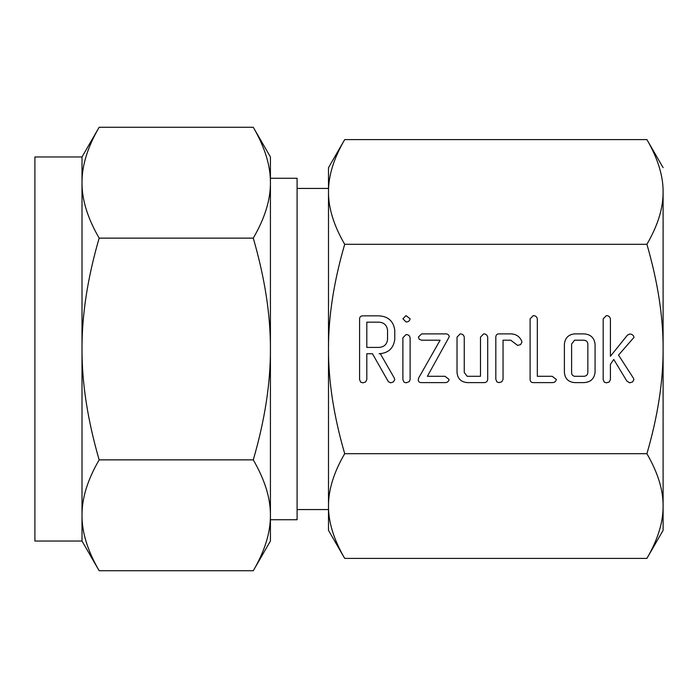 <?xml version="1.0" encoding="UTF-8"?>
<svg xmlns="http://www.w3.org/2000/svg" width="698" height="698" viewBox="0 0 698 698"><rect width="100%" height="100%" fill="white"/><g stroke="black" fill="none" stroke-linecap="round" stroke-linejoin="round"><path stroke-width="1.05" d="M406.027 321.935L402.894 318.803L406.027 315.618L410.11 318.803C409.639 320.949 408.269 321.996 406.027 321.935M402.894 337.753L406.079 334.56C408.321 334.586 409.665 335.651 410.11 337.753L410.11 379.607L409.255 381.623L406.079 382.836L403.976 382.129L402.894 379.607L402.894 337.753M444.975 333.888C447.357 333.635 448.805 334.569 449.303 336.68L427.394 376.292L444.975 376.292L449.119 379.45C448.605 381.597 447.226 382.644 444.975 382.609L421.627 382.609C419.559 382.713 418.416 381.78 418.207 379.817L418.765 377.801L440.115 340.205L421.627 340.205L419.236 339.289L418.39 337.047L421.627 333.888L444.975 333.888M483.644 333.888C485.887 333.941 487.239 335.023 487.701 337.134L487.701 379.363C487.413 381.675 486.035 382.757 483.574 382.609L467.25 382.609C460.968 382.042 457.565 378.613 457.024 372.313L457.024 337.134L460.183 333.888C462.434 333.941 463.786 335.023 464.249 337.143L464.249 372.488L467.18 376.292L480.486 376.292L480.486 337.143L483.644 333.888M499.079 333.888L510.84 333.888C516.014 334.037 519.644 336.462 521.738 341.165L521.93 342.16L520.595 344.576L517.672 345.431L510.735 340.205L503.04 340.205L503.04 379.354L501.845 381.806L498.983 382.609L496.906 381.919L495.824 379.363L495.824 337.134C495.868 335.005 496.95 333.923 499.079 333.888M552.153 376.292L556.332 379.45C555.817 381.597 554.43 382.652 552.17 382.609L533.368 382.609C531.239 382.574 530.148 381.501 530.105 379.38L530.105 318.846L533.263 315.618C535.514 315.671 536.867 316.744 537.329 318.864L537.329 376.292L552.153 376.292M583.947 333.888C590.534 334.263 594.242 337.692 595.071 344.175L595.071 372.313C594.242 378.813 590.534 382.242 583.947 382.609L574.611 382.609C568.329 382.042 564.926 378.613 564.394 372.313L564.394 344.175C565.048 337.954 568.451 334.525 574.611 333.888L583.947 333.888M663.1 349C663.231 316.918 657.83 282.018 646.906 244.3C657.813 225.567 663.213 208.117 663.1 191.95L663.1 530.349L646.906 558.4C657.813 539.676 663.213 522.226 663.1 506.05C663.231 490.013 657.83 472.563 646.906 453.7C657.813 416.244 663.213 381.344 663.1 349M663.1 191.95C663.231 175.905 657.83 158.455 646.906 139.6L344.699 139.6C333.784 158.324 328.383 175.774 328.496 191.95C328.374 207.987 333.766 225.437 344.699 244.3L646.906 244.3M344.699 244.3C333.784 281.756 328.383 316.656 328.496 349C328.374 381.082 333.766 415.982 344.699 453.7L646.906 453.7M634.002 337.352L618.524 355.108L633.496 378.281L633.906 379.686L632.58 381.928L629.64 382.836L626.848 381.047L613.751 359.444L610.41 364.356L610.41 379.581L609.206 382.033L606.344 382.836L604.276 382.146L603.185 379.59L603.185 318.864L606.344 315.618C608.586 315.671 609.939 316.744 610.41 318.846L610.41 356.285L627.397 335.153L629.805 334.01C632.065 334.106 633.47 335.223 634.002 337.352M394.771 339.333C393.55 348.363 388.332 353.171 379.127 353.738L380.34 353.738L394.178 377.845L394.771 379.564L393.48 381.902L390.548 382.836L388.315 381.623L372.47 353.738L366.808 353.738L366.808 379.503L365.621 381.998L362.742 382.836L360.674 382.129L359.583 379.607L359.583 319.073C359.618 316.962 360.692 315.889 362.803 315.845L379.031 315.845C388.28 316.421 393.532 321.237 394.771 330.294L394.771 339.333M646.906 139.6L663.1 167.651M651.155 147.418L652.028 149.171M652.028 548.829L651.025 550.835M339.568 149.171L340.572 147.165M344.699 453.7C333.784 472.433 328.383 489.883 328.496 506.05C328.374 522.095 333.766 539.545 344.699 558.4L646.906 558.4M340.441 550.582L339.568 548.829M344.699 139.6L328.496 167.651L328.496 530.349L344.699 558.4M328.496 530.349L328.496 349M328.496 188.434L297.095 188.434M297.095 509.566L328.496 509.566M270.423 519.731L297.095 519.731L297.095 178.269L270.423 178.269L270.423 349C270.562 315.016 264.839 278.057 253.269 238.131L99.16 238.131C87.599 277.795 81.884 314.754 82.006 349L82.006 156.963L99.16 127.254C87.599 147.086 81.884 165.566 82.006 182.693C81.875 199.68 87.59 218.16 99.16 238.131M82.696 171.944L82.818 171.054M253.269 127.254L270.423 156.963L270.423 182.693C270.562 165.705 264.839 147.226 253.269 127.254L99.16 127.254M270.423 178.269L270.423 156.963M260.991 142.244L261.34 143.029M266.025 155.384L266.2 155.924M269.62 171.08L269.733 171.944M82.006 156.963L34.9 156.963L34.9 541.037L82.006 541.037L82.006 349C81.875 382.984 87.59 419.943 99.16 459.869C87.599 479.709 81.884 498.18 82.006 515.307C81.875 532.295 87.59 550.774 99.16 570.746L82.006 541.037M253.269 238.131C264.83 218.291 270.545 199.82 270.423 182.693L270.423 541.037L253.269 570.746C264.83 550.914 270.545 532.434 270.423 515.307C270.562 498.32 264.839 479.84 253.269 459.869L99.16 459.869M269.733 526.056L269.611 526.946M91.438 555.756L91.089 554.971M86.404 542.616L86.229 542.076M82.809 526.92L82.696 526.056M253.269 459.869C264.83 420.205 270.545 383.246 270.423 349M253.269 570.746L99.16 570.746M584.017 376.292C586.364 376.082 587.637 374.809 587.847 372.462L587.847 344.035C587.629 341.706 586.346 340.423 584.017 340.205L574.541 340.205L571.61 344.035L571.61 372.462C571.583 374.564 572.561 375.838 574.541 376.292L584.017 376.292M366.808 322.162L366.808 347.421L379.04 347.421C384.144 347.046 386.98 344.35 387.556 339.333L387.556 330.294C386.954 325.285 384.118 322.572 379.04 322.162L366.808 322.162"/></g></svg>
